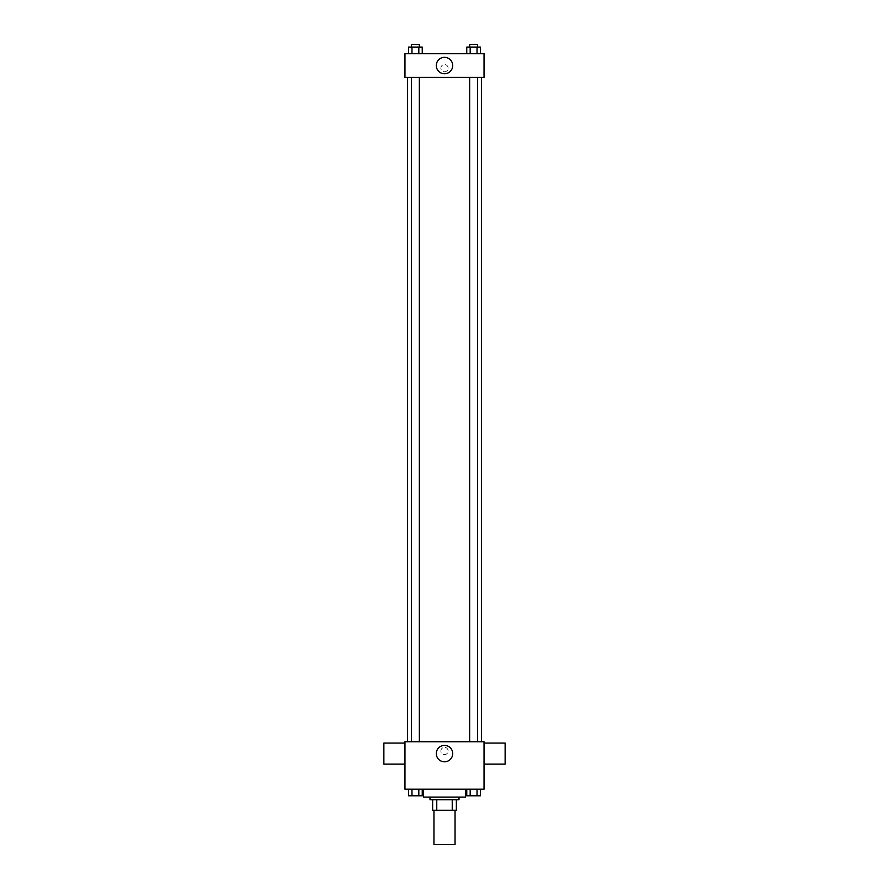 <?xml version="1.0" encoding="UTF-8"?>
<svg xmlns="http://www.w3.org/2000/svg" width="889" height="889" viewBox="0 0 889 889"><rect width="100%" height="100%" fill="white"/><g stroke="black" fill="none" stroke-linecap="round" stroke-linejoin="round"><path stroke-width="0.67" stroke-dasharray="4.45 3.33" d="M455.046 844.55L433.954 844.55M455.046 810.279L433.954 810.279L455.046 810.279M436.766 810.279L432.632 810.279L432.632 799.733L436.766 799.733L436.766 810.279L456.368 810.279M452.234 799.733L436.766 799.733L452.234 799.733L452.234 810.279M436.766 799.733L432.632 799.733M429.998 799.733L459.002 799.733M444.5 797.1L429.998 797.1L444.5 797.1M465.592 797.1L423.408 797.1M465.592 789.188L423.408 789.188L465.592 789.188M408.551 789.188L408.551 795.777L411.974 795.777L408.551 795.777L411.974 795.777L411.974 789.188L418.819 789.188L408.551 789.188L422.242 789.188L411.974 789.188L411.974 795.777L422.242 795.777L418.819 795.777L422.242 795.777L422.242 789.188L418.819 789.188L422.242 789.188L418.819 789.188L418.819 795.777L411.974 795.777L418.819 795.777L418.819 789.188L422.242 789.188L411.974 789.188L422.242 789.188M404.962 789.188L484.038 789.188L484.038 741.737L404.962 741.737L404.962 789.188M466.758 789.188L466.758 795.777L470.181 795.777L466.758 795.777L470.181 795.777L470.181 789.188L477.026 789.188L466.758 789.188L480.449 789.188L470.181 789.188L470.181 795.777L480.449 795.777L477.026 795.777L480.449 795.777L480.449 789.188L477.026 789.188L480.449 789.188L477.026 789.188L477.026 795.777L470.181 795.777L477.026 795.777L477.026 789.188L480.449 789.188L470.181 789.188L480.449 789.188M448.123 750.961A3.623 3.623 0 0 0 442.689 747.827A3.623 3.623 0 0 0 442.689 754.105A3.623 3.623 0 0 0 448.123 750.961A3.623 3.623 0 0 0 442.689 747.827A3.623 3.623 0 0 0 442.689 754.105A3.623 3.623 0 0 0 448.123 750.961M481.405 741.737L407.595 741.737L481.405 741.737M419.352 741.737L411.44 741.737L419.352 741.737L411.44 741.737L419.352 741.737L419.352 77.399L411.44 77.399L419.352 77.399M477.56 741.737L469.648 741.737L477.56 741.737L469.648 741.737L477.56 741.737L477.56 77.399L469.648 77.399L477.56 77.399M404.962 764.14L404.962 743.06L404.962 764.14M484.038 743.06L484.038 764.14L484.038 743.06M505.13 743.06L505.13 764.14M383.87 764.14L383.87 743.06M452.712 753.594A8.212 8.212 0 0 1 440.399 760.706A8.212 8.212 0 0 1 440.399 746.493A8.212 8.212 0 0 1 452.712 753.594M481.405 77.399L407.595 77.399L481.405 77.399M404.962 77.399L484.038 77.399L484.038 53.673L404.962 53.673L404.962 77.399M448.123 68.175A3.623 3.623 0 0 0 442.689 65.041A3.623 3.623 0 0 0 442.689 71.32A3.623 3.623 0 0 0 448.123 68.175A3.623 3.623 0 0 0 442.689 65.041A3.623 3.623 0 0 0 442.689 71.32A3.623 3.623 0 0 0 448.123 68.175M408.551 53.673L408.551 47.084L411.974 47.084L411.974 53.673L408.551 53.673L422.242 53.673L408.551 53.673L422.242 53.673L408.551 53.673L422.242 53.673L408.551 53.673L411.974 53.673L411.974 47.084L422.242 47.084L418.819 47.084L418.819 53.673L418.819 47.084L408.551 47.084L422.242 47.084L422.242 53.673M466.758 53.673L466.758 47.084L470.181 47.084L470.181 53.673L466.758 53.673L480.449 53.673L466.758 53.673L480.449 53.673L466.758 53.673L480.449 53.673L466.758 53.673L470.181 53.673L470.181 47.084L480.449 47.084L477.026 47.084L477.026 53.673L477.026 47.084L466.758 47.084L480.449 47.084L480.449 53.673M404.962 71.798L404.962 64.553L404.962 71.798M484.038 64.553L484.038 71.798L484.038 64.553M452.712 65.542A8.212 8.212 0 0 1 440.399 72.654A8.212 8.212 0 0 1 440.399 58.43A8.212 8.212 0 0 1 452.712 65.542M477.56 47.084L469.648 47.084L477.56 47.084L469.648 47.084L477.56 47.084L477.56 44.45L469.648 44.45L477.56 44.45L469.648 44.45L469.648 47.084M419.352 47.084L411.44 47.084L419.352 47.084L411.44 47.084L419.352 47.084L419.352 44.45L411.44 44.45L419.352 44.45L411.44 44.45L411.44 47.084M477.026 47.084L477.026 53.673M470.181 47.084L470.181 53.673M418.819 47.084L418.819 53.673M411.974 47.084L411.974 53.673M477.56 795.777L469.648 795.777M419.352 795.777L411.44 795.777M477.026 789.188L477.026 795.777M470.181 789.188L470.181 795.777M418.819 789.188L418.819 795.777M411.974 789.188L411.974 795.777M411.44 77.399L411.44 741.737M469.648 77.399L469.648 741.737"/><path stroke-width="1.33" d="M433.954 810.279L433.954 844.55L455.046 844.55L455.046 810.279M452.234 799.733L452.234 810.279L432.632 810.279L432.632 799.733M452.234 810.279L456.368 810.279L456.368 799.733L456.368 810.279M459.002 797.1L459.002 799.733L429.998 799.733L429.998 797.1M436.766 799.733L436.766 810.279M423.408 789.188L423.408 797.1L465.592 797.1L465.592 789.188M484.038 789.188L404.962 789.188L404.962 741.737L484.038 741.737L484.038 789.188M452.712 753.594A8.212 8.212 0 0 1 440.399 760.706A8.212 8.212 0 0 1 440.399 746.493A8.212 8.212 0 0 1 452.712 753.594M484.038 764.14L505.13 764.14L505.13 743.06L484.038 743.06M404.962 743.06L383.87 743.06L383.87 764.14L404.962 764.14M481.405 77.399L481.405 741.737M469.648 741.737L469.648 77.399M419.352 77.399L419.352 741.737M484.038 77.399L404.962 77.399L404.962 53.673L484.038 53.673L484.038 77.399M452.712 65.542A8.212 8.212 0 0 1 440.399 72.654A8.212 8.212 0 0 1 440.399 58.43A8.212 8.212 0 0 1 452.712 65.542M480.449 53.673L480.449 47.084L466.758 47.084L466.758 53.673M477.026 47.084L477.026 53.673M470.181 47.084L470.181 53.673M469.648 47.084L469.648 44.45L477.56 44.45L477.56 47.084M422.242 53.673L422.242 47.084L408.551 47.084L408.551 53.673M418.819 47.084L418.819 53.673M411.974 47.084L411.974 53.673M411.44 47.084L411.44 44.45L419.352 44.45L419.352 47.084M480.449 789.188L480.449 795.777L466.758 795.777L466.758 789.188M477.026 789.188L477.026 795.777M470.181 789.188L470.181 795.777M477.56 795.777L469.648 795.777M422.242 789.188L422.242 795.777L408.551 795.777L408.551 789.188M418.819 789.188L418.819 795.777M411.974 789.188L411.974 795.777M419.352 795.777L411.44 795.777M407.595 77.399L407.595 741.737M477.56 741.737L477.56 77.399M411.44 77.399L411.44 741.737"/></g></svg>
